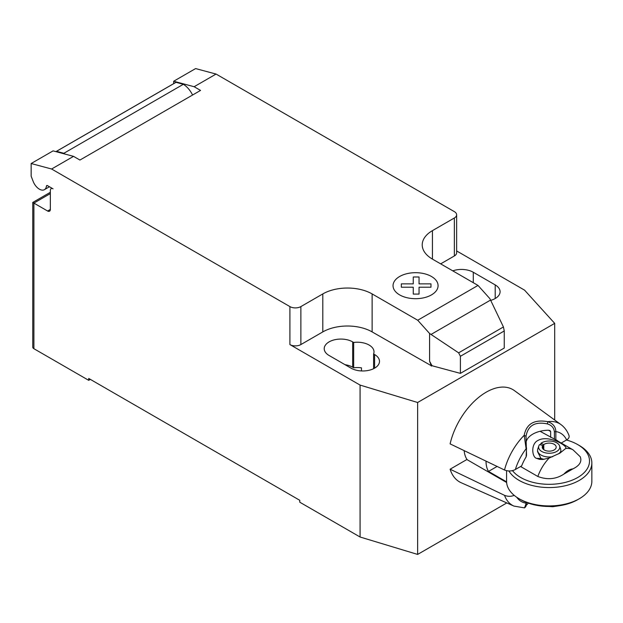 <?xml version="1.0" encoding="UTF-8"?>
<svg xmlns="http://www.w3.org/2000/svg" width="623" height="623" viewBox="0 0 623 623"><rect width="100%" height="100%" fill="white"/><g stroke="black" fill="none" stroke-linecap="round" stroke-linejoin="round"><path stroke-width="0.93" d="M50.338 193.597L33.891 203.098L32.754 202.444L32.754 347.104A3.878 2.235 0 0 0 33.891 348.693L33.891 203.098L47.597 211.01A3.878 2.235 -120 0 0 49.536 211.197A3.878 2.235 -120 0 0 50.338 209.429L50.338 190.436A3.878 2.235 60 0 1 51.141 188.66A3.878 2.235 60 0 1 53.08 188.855L47.519 185.646A1.55 0.896 -120 0 0 46.748 185.568A1.55 0.896 -120 0 0 46.437 186.113A10.077 5.817 60 0 1 44.412 189.665A10.077 5.817 60 0 1 39.374 189.166A10.077 5.817 60 0 1 33.198 181.48L31.15 176.192L31.15 163.53L51.608 169.012L73.537 156.357L53.08 150.875L31.15 163.53M490.558 300.076L503.431 326.966L504.256 330.969L460.397 356.286L458.629 352.836L429.582 333.492L417.714 320.245L478.012 285.427L489.888 298.674L490.558 300.076L431.023 334.45M458.629 352.836L503.431 326.966M504.256 330.969L504.256 348.055L460.397 373.379L460.397 356.286M460.397 373.379L431.988 365.724L429.582 361.208L429.582 333.492M429.582 361.208L431.342 365.748L431.988 365.374M417.714 320.245L372.133 293.931L372.133 331.911L431.342 365.748M216.072 74.059L195.614 68.577L173.685 81.239L194.142 86.722L216.072 74.059L454.369 211.641A7.756 4.478 180 0 1 456.636 214.803A7.756 4.478 180 0 1 454.369 217.972L432.44 230.635A34.888 20.138 0 0 0 422.223 244.87A34.888 20.138 0 0 0 432.44 259.113L478.012 285.427M194.142 86.722L200.544 90.421L79.939 160.049L73.537 156.357M372.133 293.931A34.888 20.138 0 0 0 322.8 293.931L300.87 306.594A7.756 4.478 180 0 1 289.905 306.594L51.608 169.012M192.562 95.031A17.055 9.851 -120 0 0 183.349 84.292L176.021 82.329L56.514 151.327L63.842 153.289L183.349 84.292M63.842 153.289A17.055 9.851 60 0 1 65.002 154.068M176.021 82.329A11.627 6.713 -120 0 0 175.546 82.563L56.039 151.56A11.627 6.713 60 0 1 56.514 151.327M173.685 83.638L173.685 81.239M431.342 366.098L431.988 365.724M372.133 331.911A34.888 20.138 0 0 0 322.8 331.911L300.87 344.574A7.756 4.478 180 0 1 289.905 344.574L289.905 306.594M456.636 250.937L524.543 290.131L554.688 323.368L417.636 402.497L360.078 385.084L289.905 344.574M456.636 214.803L456.636 252.79A7.756 4.478 180 0 1 454.369 255.952L440.663 263.864M373.598 353.965A16.665 9.625 0 0 0 374.002 351.855A16.665 9.625 0 0 0 353.685 342.463L352.673 341.887A16.665 9.625 0 0 0 334.512 339.8A16.665 9.625 0 0 0 324.217 348.685A16.665 9.625 0 0 0 329.1 355.492L351.029 368.154A16.665 9.625 0 0 0 369.198 370.241A16.665 9.625 0 0 0 379.485 361.348A16.665 9.625 0 0 0 374.602 354.542L373.598 353.965L373.598 368.691M490.698 300.372A16.665 9.625 0 0 0 500.09 291.72A16.665 9.625 0 0 0 495.207 284.913L473.285 272.251A16.665 9.625 0 0 0 452.773 270.857M33.891 348.693L88.715 380.341L88.715 378.441L299.772 500.3L299.772 502.2L360.078 537.01L417.636 554.423L506.818 502.932M353.685 342.463L353.685 367.788A16.665 9.625 180 0 1 361.472 367.85L361.472 370.942M360.078 385.084L360.078 537.01M345.025 364.689A16.665 9.625 180 0 1 352.673 367.204L353.685 367.788M90.358 379.391L88.715 380.341M554.688 323.368L554.688 420.011M417.636 402.497L417.636 554.423M506.616 482.49L466.861 459.533L450.11 469.205A53.298 30.776 -60 0 0 461.215 482.755L513.92 506.078A47.138 27.217 120 0 1 504.505 495.324L450.11 469.205M528.397 503.143L526.303 505.269M526.497 502.434L524.527 507.901L513.92 506.078M526.022 505.907L526.536 502.348M526.124 502.286L526.124 503.182A39.413 22.755 -60 0 1 516.763 497.279M514.224 495.386C510.953 496.64 507.714 496.617 504.505 495.324M504.505 469.999C508.321 471.447 511.935 471.284 515.361 469.508A39.413 22.755 -60 0 1 526.124 448.739L524.184 435.306A47.138 27.217 120 0 0 504.505 469.999L450.11 443.888A53.298 30.776 -60 0 1 478.153 397.824A53.298 30.776 -60 0 1 514.411 390.613L560.965 424.59A47.138 27.217 120 0 0 547.781 421.685C534.355 419.217 526.49 423.757 524.184 435.306L526.022 436.279C527.946 425.462 535.079 421.343 547.415 423.92C551.62 425.213 553.948 427.837 554.408 431.817L554.408 439.075A35.098 27.537 -26.5 0 1 555.848 439.752A31.399 18.129 -60 0 1 556.682 440.188A31.399 18.129 -60 0 1 558.333 441.364M554.4 439.083L540.071 431.295M515.361 469.508L521.677 465.864A31.399 18.129 -60 0 1 526.124 456.916A35.098 7.92 -80.6 0 1 526.536 455.164L526.022 436.279M550.662 431.505L549.992 430.594L548.442 430.22L550.662 431.505L550.662 437.408M526.155 441.878A23.261 13.426 180 0 1 548.442 430.22M547.415 423.92L547.781 421.685C552.983 423.445 555.669 426.747 555.848 431.575A39.413 22.755 -60 0 1 566.611 439.924C568.706 438.678 569.5 437.198 568.994 435.493C567.304 430.96 564.625 427.331 560.965 424.59M526.124 456.916L526.536 447.906M554.408 431.817L555.848 431.575L555.848 439.752M561.23 443.031L566.611 439.924M565.715 448.474C568.371 446.255 548.808 434.449 538.241 440.321C530.446 443.638 531.98 457.57 536.691 458.372L539.479 459.361L542.742 459.478L549.151 458.037A31.205 18.02 120 0 0 537.836 476.478C547.274 480.053 555.95 479.266 563.885 474.103L572.911 468.885C579.663 465.583 582.1 461.526 580.223 456.729L573.035 449.853A31.205 18.02 120 0 0 565.715 448.474L559.913 453.131L549.151 458.037M508.905 470.988A42.644 24.616 0 0 0 519.06 480.356A42.644 24.616 0 0 0 565.528 485.691A42.644 24.616 0 0 0 591.85 462.951L591.85 481.306A42.644 24.616 180 0 1 579.359 498.712A42.644 24.616 180 0 1 519.06 498.712L520.703 499.662A40.316 23.277 0 0 0 577.716 499.662L579.359 498.712M591.85 462.951A42.644 24.616 0 0 0 579.359 445.538L577.716 444.588A40.316 23.277 180 0 1 577.716 477.506A40.316 23.277 180 0 1 520.703 477.506A40.316 23.277 180 0 1 512.472 470.63M566.463 440.009A40.316 23.277 180 0 1 577.716 444.588L579.359 445.538M497.099 466.448L488.494 471.416A31.205 18.02 -60 0 1 486.026 461.137M506.577 481.852L488.494 471.416M544.089 459.322L540.99 458.497L537.579 451.683L537.579 450.289A11.627 6.713 180 0 1 537.789 449.019L538.809 445.967A10.591 6.113 180 0 1 539.58 444.573L542.867 445.445A6.978 4.026 180 0 0 542.228 447.119A6.978 4.026 180 0 0 549.206 451.153A6.978 4.026 180 0 0 556.183 447.119A6.978 4.026 180 0 0 551.542 443.327A6.978 4.026 180 0 0 543.793 444.581L543.793 449.666M540.538 444.83L540.99 443.265A10.591 6.113 180 0 1 551.783 441.193A10.591 6.113 180 0 1 559.61 445.967L560.63 449.019A11.627 6.713 180 0 1 560.84 450.289L560.84 451.691L558.551 453.887M542.867 448.801L542.867 445.445M540.99 443.265L543.793 444.581M559.61 445.967A10.591 6.113 180 0 1 549.206 453.24A10.591 6.113 180 0 1 538.809 445.967M552.702 456.69A11.627 6.713 180 0 1 537.579 450.289M560.84 450.289A11.627 6.713 180 0 1 559.851 452.999M520.563 466.51L537.836 476.478M520.703 499.662L519.06 498.712A42.644 24.616 180 0 1 506.569 481.306L506.569 470.7M467.242 459.758A31.205 18.02 -60 0 1 464.182 450.655M401.329 287.211L401.321 283.87L413.259 283.87L413.251 276.986L419.045 276.986L419.045 283.87L430.976 283.87L430.968 287.211L419.045 287.211L419.045 294.095L413.259 294.095L413.259 287.219L401.329 287.211M399.639 294.889A22.521 13.005 0 0 0 437.315 289.056A22.521 13.005 0 0 0 409.732 273.131A22.521 13.005 0 0 0 399.639 294.889M46.437 186.113L47.379 185.568M50.338 209.429L47.597 211.01M454.369 255.952L454.369 217.972M300.87 344.574L300.87 306.594M322.8 331.911L322.8 293.931M432.44 259.113L432.44 230.635M495.207 284.913L495.207 298.526M473.285 282.694L473.285 272.251M352.673 341.887L352.673 367.204M374.602 354.542L374.602 368.154M563.885 474.103A15.7 9.065 -60 0 1 572.911 468.885M536.691 458.372L540.99 458.497M49.451 186.76L44.412 189.665M51.943 188.201L51.141 188.66M32.754 202.444L50.338 192.289M524.971 507.558L525.991 506.297M573.035 449.853L554.275 439.02M558.932 505.79L552.772 506.709L549.276 506.483"/></g></svg>
